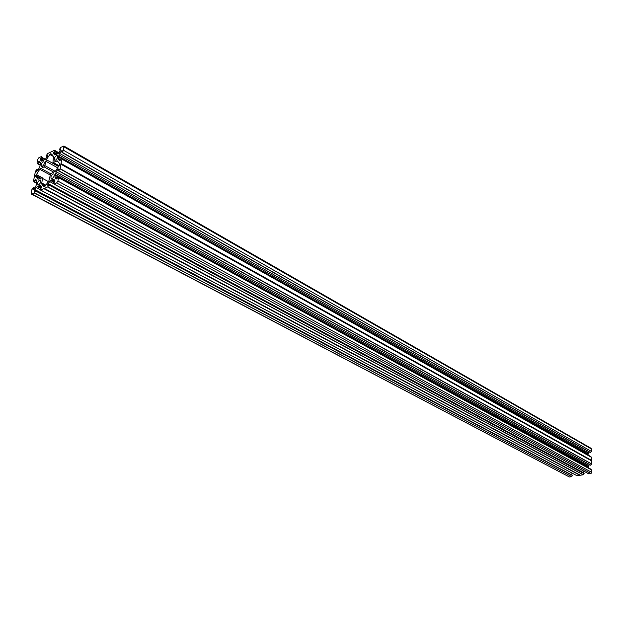 <?xml version="1.0" encoding="UTF-8"?>
<svg xmlns="http://www.w3.org/2000/svg" width="623" height="623" viewBox="0 0 623 623"><rect width="100%" height="100%" fill="white"/><g stroke="black" fill="none" stroke-linecap="round" stroke-linejoin="round"><path stroke-width="0.93" d="M54.069 184.081L588.821 473.862L54.037 184.073L53.243 182.967L54.824 181.869L54.886 180.545L53.858 179.346L53.173 179.377L54.544 180.125M58.507 177.516L591.819 470.085L58.523 177.656L57.721 176.566L57.121 178.528L56.156 179.074M53.01 173.942C51.055 175.569 50.486 177.119 51.296 178.606L52.153 178.567C54.1 176.948 54.676 175.39 53.866 173.903L53.01 173.942M34.444 192.857L571.649 476.595L34.312 192.982L35.776 190.848L34.561 191.183M571.649 476.595L572.482 475.271L35.776 190.755M34.312 192.982L31.423 194.088L31.181 193.122L31.835 189.758L33.159 187.749L34.53 188.387M38.813 184.634L37.987 184.673C37.193 183.201 37.762 181.659 39.685 180.047L40.511 180C41.305 181.48 40.736 183.022 38.813 184.634M63.538 150.299L591.523 451.48L63.538 150.299L63.928 146.039L60.789 147.371L59.45 149.395L60.641 150.151M63.46 150.486L62.066 152.456L62.238 150.634M591.523 451.48L590.417 452.555M56.413 155.602L57.285 155.555C58.071 157.019 57.495 158.554 55.564 160.166L54.699 160.212C53.913 158.748 54.489 157.214 56.413 155.602M40.464 163.133L38.361 161.972L37.847 163.865L37.03 162.961L37.645 159.535L38.883 157.728L41.352 156.583L41.905 157.923L45.035 159.659M42.286 166.372C44.186 164.776 44.755 163.249 43.984 161.801L43.143 161.848C41.243 163.452 40.674 164.97 41.445 166.419L42.286 166.372M39.732 161.855L38.525 161.731L40.402 162.767M33.268 189.501L35.651 186.752L36.749 183.481L36.812 180.686L35.908 179.572L34.888 180.078L34.288 182.002L33.533 180.927L35.418 171.356L36.866 169.417L36.625 171.302L37.73 170.57L39.763 167.057L40.417 163.623L40.277 162.525L39.054 161.482M40.573 178.38L35.713 175.756L38.034 179.284L42.255 177.75L42.411 178.373L48.337 181.581M35.713 175.756L39.747 169.277L43.999 166.816L44.833 165.593L55.307 171.372M51.795 154.286L50.782 153.71L49.856 154.488L46.304 159.69L44.833 165.593M50.782 153.71L53.485 156.303L52.955 162.494L59.092 165.905M45.339 185.958L41.702 184.003L43.929 186.768L45.323 185.981L48.929 180.725L50.408 174.713L51.25 173.482L55.603 170.99L59.668 164.674L59.606 163.615L57.285 160.905L52.955 162.494M41.702 184.003L42.411 178.373M33.097 189.408L33.408 187.788M35.402 190.802L34.53 190.342L34.39 191.09M34.53 190.342L34.849 189.602L571.283 474.633M40.269 189.68L36.259 187.546L34.849 189.602M36.259 187.546L37.294 186.581L40.713 188.403M41.422 187.772L38.33 186.113L37.294 186.581M38.33 186.113L41.453 187.632M41.087 186.129L39.802 185.444L38.688 185.919L41.492 187.414L38.439 186.02M39.802 185.444L40.464 185.413L41.468 186.612L41.398 187.928L39.864 189.151L40.62 190.108L44.178 188.372L580.363 475.232L583.159 474.781L584.101 473.387L49.085 184.758M54.91 181.379L51.927 179.774L50.611 180.538L48.135 183.598L47.706 185.226L49.007 185.031L47.737 186.877L44.311 188.45L580.286 475.224M52.036 179.86L54.902 181.425L52.044 179.868M52.122 179.86L53.173 179.377M54.123 184.065L56.615 182.944L57.9 181.083L591.85 472.413L590.978 473.511L56.615 182.944M58.523 177.656L57.9 181.083M56.802 178.84L55.112 177.913L55.969 178.972M55.112 177.913L54.956 176.784L57.215 178.022M57.565 176.621L55.221 175.336L54.956 176.784M55.221 175.336L57.674 176.558M589.327 464.501L588.221 467.491L55.213 175.211M55.276 174.868L56.241 171.777L57.674 169.682L58.827 168.934L58.601 170.858L60.088 168.872L60.914 163.974L591.577 460.716L591.648 457.43L590.69 456.519L61.116 158.094L61.918 159.153L60.914 163.974M58.671 156.474L588.096 454.79L58.733 156.311L58.515 159.465L59.45 160.547L60.517 160.033L61.116 158.094M58.733 156.311L58.998 154.886L588.081 453.809L589.187 451.893M588.416 452.859L59.629 153.406L58.998 154.886M59.629 153.406L61.054 151.327L62.02 151.872M62.152 151.155L61.584 150.836L61.054 151.327M61.584 150.836L62.136 150.571M60.867 149.037L59.574 149.543M60.766 148.975L58.99 152.651L56.631 154.418L54.699 154.87L53.71 153.749L53.773 152.456L55.307 151.21L54.458 150.322L47.605 153.577L46.188 155.851L47.301 156.474M41.671 161.178L45.681 158.935L47.543 155.415L46.188 155.851M41.328 160.991L40.518 159.986L42.341 160.991M42.831 160.765L40.448 159.441L40.518 159.986M40.448 159.441L40.588 158.709L43.618 160.391M43.937 160.236L40.588 158.709M40.752 158.468L41.905 157.923M591.57 451.364L591.149 448.358L63.928 146.039M588.096 454.79L588.081 453.809M591.577 460.716L591.733 463.964L590.643 465.225L58.749 170.803M591.772 469.976L57.721 176.566M591.819 470.085L591.85 472.413M588.821 473.862L590.978 473.511M582.887 472.725L583.961 471.261M580.138 475.147L577.062 475.746L40.643 190.116M572.311 473.215L571.431 474.337M571.548 476.657L569.43 477L31.905 194.065M31.423 194.088L569.43 477M58.546 156.685L61.046 158.094M55.143 175.086L588.135 467.624M62.199 152.331L590.659 452.571M42.099 157.479L45.386 159.309M38.058 163.561L40.207 164.745M37.793 163.88L40.176 165.188M36.905 169.573L38.003 170.172M40.869 178.248L35.768 175.484M36.204 174.463L42.255 177.75M50.338 175.071L39.747 169.277M40.775 168.319L50.837 173.825M43.999 166.816L53.905 172.267M46.273 155.851L47.317 156.435M52.114 154.668L50.58 153.803M58.64 166.559L46.304 159.69M49.856 154.488L53.633 156.607M45.674 161.155L57.752 167.86M64.153 146.958L591.539 449.058M60.976 158.133L58.609 156.801M58.624 156.926L60.898 158.211M60.595 159.613L58.36 158.359M58.515 159.465L60.135 160.376M61.132 158.11L590.713 456.534M591.601 457.329L61.903 159.013M61.918 159.153L591.648 457.43M591.686 460.459L61.109 163.561M61.054 163.701L591.663 460.545M53.305 162.471L59.193 165.757M56.592 160.936L58.048 161.754M55.533 154.769L53.71 153.749M56.818 154.185L53.773 152.456M53.633 153.196L56.015 154.543M53.936 152.214L57.129 154.021M55.12 151.654L58.266 153.437M55.307 151.21L58.632 153.094M54.544 150.314L58.897 152.783L54.559 150.33M35.581 179.595L36.22 179.938M36.897 180.826L35.052 179.837M34.577 181.69L36.741 182.858M34.888 180.078L36.983 181.207M34.312 182.009L36.671 183.271L34.288 182.002M35.807 176.527L39.856 178.715M35.69 191.027L572.506 475.513M38.774 185.911L41.5 187.375M579.927 475.302L43.89 188.668M40.697 190.108L577.139 475.754M43.992 188.59L580.005 475.263M41.562 182.874L45.861 185.195M57.744 176.582L590.877 469.174M588.237 466.401L55.603 173.264M55.338 174.713L588.252 467.39M56.241 171.777L588.571 465.451M58.648 170.219L57.674 169.682M58.204 169.191L58.78 169.511M58.819 170.733L590.822 465.179M591.694 464.08L60.088 168.872M591.694 460.927L60.984 164.254M60.174 168.685L591.733 463.964M60.976 164.145L591.671 460.849M54.863 181.643L51.779 179.961M51.662 180.063L54.84 181.791M54.037 182.399L50.611 180.538M583.027 472.444L48.135 183.598M49.56 181.511L53.843 183.832M47.815 184.346L48.68 184.813M49.007 185.031L584.125 473.628M583.26 474.718L47.737 186.877M47.605 187.001L583.159 474.781M580.363 475.232L44.397 188.442M35.729 190.685L572.482 475.271M59.489 149.543L60.618 150.19M37.769 163.872L40.176 165.196M36.866 169.417L38.073 170.079M61.973 152.464L590.472 452.625M33.369 187.624L34.6 188.286M40.62 190.108L577.062 475.746M58.601 170.858L590.643 465.225M588.735 473.854L54.037 184.073M49.046 184.681L584.101 473.387"/></g></svg>
